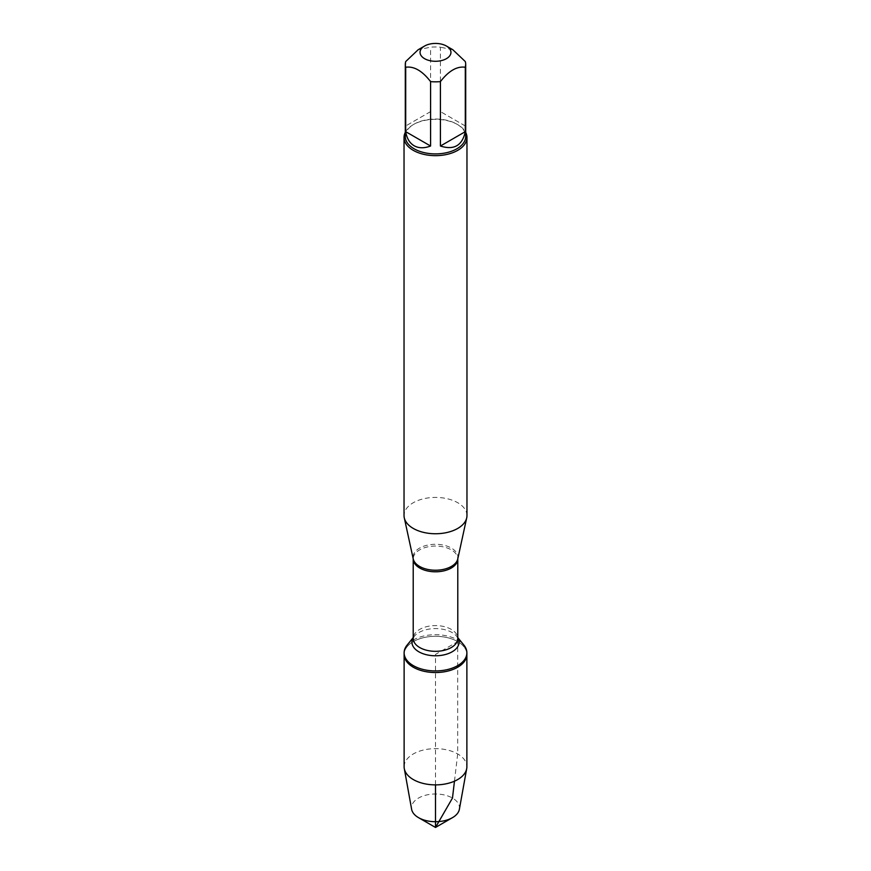 <?xml version="1.0" encoding="UTF-8"?>
<svg xmlns="http://www.w3.org/2000/svg" width="871" height="871" viewBox="0 0 871 871"><rect width="100%" height="100%" fill="white"/><g stroke="black" fill="none" stroke-linecap="round" stroke-linejoin="round"><path stroke-width="0.65" stroke-dasharray="4.36 3.27" d="M407.095 645.117A31.378 18.117 180 0 1 457.689 640A31.378 18.117 180 0 1 463.905 645.117M454.466 781.189L457.689 753.948L457.689 641.611A31.378 18.117 0 0 0 423.491 637.681A31.378 18.117 0 0 0 404.122 654.415A31.378 18.117 180 0 1 435.5 636.298A31.378 18.117 180 0 1 466.878 654.415A31.378 18.117 0 0 0 457.689 641.611L435.5 654.415L435.5 784.88M466.965 515.588A31.465 18.16 0 0 0 435.5 497.417A31.465 18.16 0 0 0 404.035 515.588M405.298 132.403A31.465 18.16 180 0 1 413.257 124.651A31.465 18.16 180 0 1 457.743 124.651L457.743 124.651A31.465 18.16 180 0 1 465.702 132.403M465.299 125.979L440.421 111.608L465.299 125.979L465.299 61.558M440.421 111.608L440.421 47.186A30.202 17.442 0 0 0 430.579 47.186L418.134 49.756M452.866 49.756L440.421 47.186M430.579 111.608L405.701 125.979L430.579 111.608L430.579 47.186M405.701 125.979L405.701 61.558M405.298 136.464A30.202 17.442 180 0 1 414.139 124.128A30.202 17.442 180 0 1 456.861 124.128A30.202 17.442 180 0 1 465.702 136.464M404.122 766.763A31.378 18.117 180 0 1 435.5 748.646A31.378 18.117 180 0 1 466.878 766.763M459.376 809.29A24.007 13.86 0 0 0 452.474 798.054A24.007 13.86 0 0 0 425.179 795.343A24.007 13.86 0 0 0 411.624 809.29M457.787 558.877A22.461 12.967 0 0 0 451.385 548.088A22.461 12.967 0 0 0 425.625 545.605A22.461 12.967 0 0 0 413.213 558.877L413.213 558.932A22.287 12.869 180 0 1 426.975 547.042A22.287 12.869 180 0 1 451.254 549.83A22.287 12.869 180 0 1 457.787 558.932L457.787 558.877M457.787 637.594L456.818 636.407L457.787 638.454A22.287 12.869 0 0 0 451.254 629.363A22.287 12.869 0 0 0 426.975 626.576A22.287 12.869 0 0 0 413.213 638.454L414.182 636.407A23.55 13.598 180 0 1 452.147 632.564A23.55 13.598 180 0 1 456.818 636.407A23.55 13.598 180 0 1 457.787 637.779M413.213 637.779A23.55 13.598 180 0 1 414.182 636.407L413.213 637.594M414.139 124.128L413.257 124.651M456.861 124.128L457.743 124.651"/><path stroke-width="1.31" d="M457.787 637.594L463.905 645.117A31.378 18.117 180 0 1 466.878 652.815A31.378 18.117 180 0 1 435.5 670.931A31.378 18.117 180 0 1 404.122 652.815A31.378 18.117 180 0 1 407.095 645.117L413.213 637.594M466.878 652.815L466.878 766.763A31.378 18.117 180 0 1 466.704 768.636A31.378 18.117 180 0 1 445.985 783.835A31.378 18.117 180 0 1 413.311 779.567A31.378 18.117 180 0 1 404.296 768.636A31.378 18.117 180 0 1 404.122 766.763L404.122 654.415A31.378 18.117 0 0 0 435.5 672.532A31.378 18.117 0 0 0 466.878 654.415A31.378 18.117 180 0 1 447.509 671.149A31.378 18.117 180 0 1 413.311 667.23A31.378 18.117 180 0 1 404.122 654.415L404.122 652.815M404.035 137.487L404.035 515.588A31.465 18.16 0 0 0 404.286 517.853A31.465 18.16 0 0 0 413.257 528.425A31.465 18.16 0 0 0 445.702 532.769A31.465 18.16 0 0 0 466.714 517.853A31.465 18.16 0 0 0 466.965 515.588L466.965 137.487A31.465 18.16 180 0 1 447.542 154.276A31.465 18.16 180 0 1 413.257 150.335A31.465 18.16 180 0 1 404.035 137.487A31.465 18.16 180 0 1 405.298 132.403M465.702 132.403A31.465 18.16 180 0 1 466.965 137.487M424.569 58.662A15.46 8.928 0 0 0 446.431 58.662A15.46 8.928 0 0 0 446.431 46.043A15.46 8.928 0 0 0 438.015 43.55A15.46 8.928 0 0 0 424.569 46.043A15.46 8.928 0 0 0 424.569 58.662M440.421 146.023C453.998 150.378 462.283 145.588 465.299 131.663L440.421 146.023L440.421 81.602C448.717 70.856 457.014 66.065 465.299 67.241A30.202 17.442 0 0 0 465.702 64.4A30.202 17.442 0 0 0 465.299 61.558L452.866 49.756L446.431 46.043M465.299 131.663L465.299 67.241M424.569 46.043L418.134 49.756L405.701 61.558A30.202 17.442 0 0 0 405.298 64.4A30.202 17.442 0 0 0 405.701 67.241C413.997 66.065 422.283 70.856 430.579 81.602A30.202 17.442 0 0 0 440.421 81.602M405.701 131.663C406.811 138.358 409.62 143.062 414.139 145.762C418.744 148.331 424.221 148.408 430.579 146.023L405.701 131.663L405.701 67.241M430.579 146.023L430.579 81.602M465.702 64.4L465.702 136.464A30.202 17.442 180 0 1 447.063 152.577A30.202 17.442 180 0 1 414.139 148.799A30.202 17.442 180 0 1 405.298 136.464L405.298 64.4M404.296 768.636L411.624 809.29A24.007 13.86 0 0 0 418.526 817.651A24.007 13.86 0 0 0 452.474 817.651A24.007 13.86 0 0 0 459.376 809.29L466.704 768.636M435.5 827.45L418.526 817.651L435.5 827.45L452.474 817.651M435.5 784.88L435.5 827.45L452.474 798.054L454.466 781.189M457.787 558.877L457.787 558.932A22.287 12.869 180 0 1 435.5 571.801A22.287 12.869 180 0 1 413.213 558.932L413.213 558.877A22.461 12.967 0 0 0 419.615 566.433A22.461 12.967 0 0 0 442.784 569.525A22.461 12.967 0 0 0 457.787 558.877L466.714 517.853M413.213 558.932L413.213 638.454A22.287 12.869 0 0 0 435.5 651.323A22.287 12.869 0 0 0 457.787 638.454L457.787 558.932M457.787 637.779A23.55 13.598 180 0 1 435.5 655.776A23.55 13.598 180 0 1 413.213 637.779M413.213 558.877L404.286 517.853"/></g></svg>
